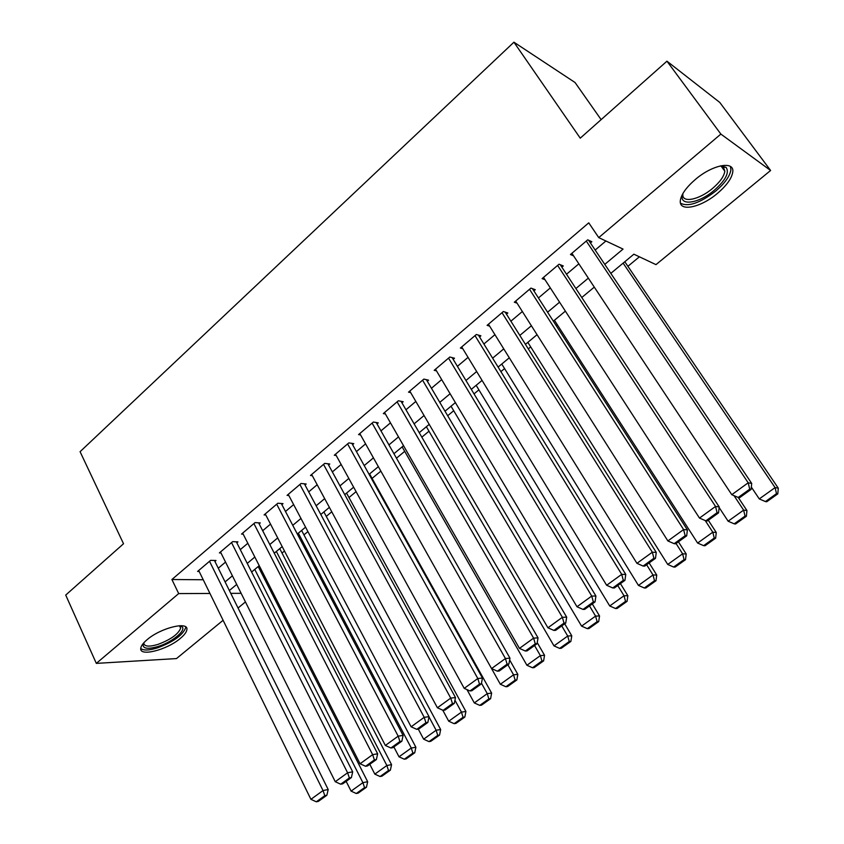 <?xml version="1.0" encoding="UTF-8"?>
<svg xmlns="http://www.w3.org/2000/svg" width="844" height="844" viewBox="0 0 844 844"><rect width="100%" height="100%" fill="white"/><g stroke="black" fill="none" stroke-linecap="round" stroke-linejoin="round"><path stroke-width="1.27" d="M147.014 639.763C160.645 627.788 189.077 620.878 186.84 629.814C186.45 632.23 184.308 635.078 180.405 638.338C167.059 649.975 138.827 657.138 140.79 648.108C141.17 645.755 143.237 642.98 147.014 639.763M695.319 179.498C712.399 164.707 734.533 160.487 732.761 171.965C731.78 178.369 726.652 185.532 717.379 193.445C700.604 207.772 678.724 212.224 680.327 200.608C681.213 194.436 686.214 187.4 695.319 179.498M601.128 119.637L575.059 82.522L513.933 42.2L80.075 451.698L123.53 543.747L65.716 595.073L96.321 663.384L178.685 593.585L209.945 593.459M513.933 42.2L580.25 138.173L666.95 61.179L719.774 102.44L770.604 170.477L655.988 264.636L633.876 254.192L610.813 273.372M260.448 570.934L261.482 570.08M282.012 553.052L284.481 551.016M303.945 534.874L307.912 531.593M326.269 516.37L331.776 511.812M348.973 497.549L356.084 491.651M372.088 478.39L380.855 471.121M396.469 458.176L404.709 451.35M421.831 437.16L428.984 431.221M447.679 415.733L453.713 410.722M474.033 393.884L478.907 389.844M500.903 371.603L504.564 368.575M528.302 348.888L530.707 346.905M556.259 325.721L557.346 324.813M627.915 266.314L639.393 256.798M245.435 601.93L238.05 608.007M223.111 620.277L176.48 658.584L96.321 663.384M214.914 561.408L216.001 560.49L210.631 560.353L197.612 571.42L199.152 571.441M236.837 542.808L237.945 541.869L232.638 541.648L219.387 552.904L220.97 552.957M259.161 523.881L260.279 522.932L255.036 522.605L241.542 534.073L243.188 534.157M281.875 504.606L283.025 503.636L277.845 503.224L264.109 514.893L265.807 515.009M305.022 484.994L306.182 484.002L301.065 483.485L287.076 495.365L288.838 495.523M328.58 465.012L329.772 464L324.718 463.377L310.476 475.488L312.301 475.689M352.581 444.661L353.784 443.627L348.815 442.9L334.298 455.232L336.207 455.486M377.025 423.92L378.26 422.876L373.364 422.032L358.573 434.597L360.557 434.913M401.934 402.799L403.189 401.733L398.379 400.773L383.313 413.581L385.381 413.95M427.317 381.266L428.604 380.18L423.867 379.104L408.517 392.154L410.68 392.608M453.186 359.322L454.494 358.215L449.852 357.012L434.206 370.316L436.485 370.864M479.571 336.956L480.901 335.828L476.354 334.488L460.391 348.055L462.797 348.72M506.463 314.147L507.824 312.997L503.372 311.531L487.093 325.362L489.647 326.143M533.893 290.885L535.275 289.714L530.929 288.099L514.334 302.215L517.045 303.154M561.872 267.158L563.286 265.965L559.044 264.204L542.112 278.604L545.013 279.733M604.779 264.372L623.051 249.085L598.734 237.607L588.764 222.837L171.902 579.511L203.235 579.754M218.29 568.212L225.538 562.093M240.287 549.634L247.83 543.272M262.684 530.728L270.523 524.113M285.483 511.485L293.638 504.596M308.704 491.883L317.175 484.73M332.346 471.923L341.155 464.485M356.432 451.593L365.579 443.87M380.971 430.873L390.477 422.855M405.975 409.773L415.839 401.438M431.453 388.261L441.697 379.61M457.416 366.338L468.061 357.36M483.897 343.993L494.932 334.667M510.894 321.195L522.352 311.52M538.43 297.953L550.32 287.92M566.514 274.247L578.857 263.824M595.168 250.056L605.908 240.994M590.41 242.956L591.855 241.732L587.73 239.823L570.449 254.519L573.582 255.869M666.95 61.179L720.871 134.09L770.604 170.477M171.902 579.511L178.685 593.585M598.734 237.607L720.871 134.09M225.095 581.917L232.395 575.819M247.25 563.391L254.846 557.04M269.795 544.528L277.697 537.923M292.762 525.327L300.97 518.459M316.141 505.778L324.676 498.635M339.953 485.859L348.825 478.442M364.218 465.571L373.428 457.859M388.926 444.904L398.505 436.897M414.119 423.836L424.057 415.522M439.787 402.366L450.105 393.737M465.951 380.486L476.67 371.518M492.632 358.172L503.752 348.867M519.83 335.416L531.382 325.763M547.587 312.206L559.572 302.184M575.893 288.532L588.331 278.13M230.781 593.364L241.141 593.321M594.281 287.118L581.78 297.51M565.374 311.151L553.326 321.163M537.048 334.699L525.443 344.341M509.291 357.782L498.108 367.077M482.072 380.412L471.3 389.358M455.38 402.599L445.01 411.218M429.216 424.363L419.225 432.666M403.537 445.706L393.926 453.703M378.355 466.648L369.092 474.339M353.636 487.199L344.732 494.605M329.382 507.371L320.804 514.492M305.57 527.162L297.32 534.02M282.191 546.596L274.268 553.189M259.235 565.68L251.617 572.021M236.7 584.428L229.368 590.526M586.285 241.057L748.195 482.8L751.698 483.433L588.574 240.213M571.884 253.295L731.78 494.689L748.195 482.8L749.715 489.161L738.215 497.454L739.629 497.665L751.107 489.393L749.715 489.161M751.698 483.433L751.107 489.393M738.215 497.454L731.78 494.689M623.136 263.128L775.087 487.6L759.273 498.92L751.339 487.083M776.501 493.656L765.424 501.568L766.721 501.758L777.778 493.877L776.501 493.656L775.087 487.6L778.284 488.17L624.803 261.735M759.273 498.92L765.424 501.568M777.778 493.877L778.284 488.17M720.459 165.867L726.051 167.323C729.638 172.45 725.724 180.088 714.298 190.259C698.146 204.174 677.616 206.58 682.901 193.529M682.87 194.109C681.593 203.446 699.149 199.922 712.579 188.402C719.985 182.061 724.068 176.333 724.827 171.205L723.413 167.144L720.354 165.888M680.528 203.204C688.187 207.149 699.898 203.13 715.67 191.134C724.869 183.264 729.954 176.153 730.904 169.771L730.45 166.5M180.257 625.689L182.177 626.807C186.165 630.658 172.092 642.147 158.303 646.42C147.099 649.637 142.087 648.646 143.28 643.423M143.765 642.875C144.092 646.588 148.839 647.095 158.018 644.383C170.752 639.583 178.295 634.182 180.648 628.179L179.54 625.721M140.758 648.487C143.512 650.692 149.135 650.471 157.628 647.823C173.41 641.851 182.758 635.163 185.669 627.736L185.691 626.923M557.62 265.417L715.543 506.442L719.204 506.917L560.258 264.71M543.515 277.412L699.486 518.068L715.543 506.442L717.083 512.698L705.827 520.811L707.314 520.97L718.55 512.867L717.083 512.698M719.204 506.917L718.55 512.867M705.827 520.811L699.486 518.068M529.536 289.281L683.598 529.568L687.396 529.905L532.469 288.669M515.705 301.044L667.878 540.941L683.598 529.568L685.159 535.729L674.145 543.673L675.685 543.779L686.678 535.845L685.159 535.729M687.396 529.905L686.678 535.845M674.145 543.673L667.878 540.941M502.011 312.691L652.328 552.208L656.263 552.409L505.187 312.132M488.444 324.212L636.935 563.338L652.328 552.208L653.91 558.264L643.128 566.05L644.721 566.102L655.482 558.338L653.91 558.264M656.263 552.409L655.482 558.338M643.128 566.05L636.935 563.338M475.014 335.627L621.711 574.363L625.773 574.447L478.421 335.1M461.71 346.937L606.646 585.272L621.711 574.363L623.315 580.334L612.755 587.951L614.4 587.951L624.94 580.356L623.315 580.334M625.773 574.447L624.94 580.356M612.755 587.951L606.646 585.272M734.027 495.65L743.617 510.124L728.129 521.212L719.13 507.508M745.052 516.095L734.206 523.839L735.557 523.987L746.391 516.254L745.052 516.095L743.617 510.124L746.951 510.567L738.257 497.464M728.129 521.212L734.206 523.839M746.391 516.254L746.951 510.567M705.246 520.558L712.8 532.195L697.619 543.051L554.424 320.256M714.256 538.071L703.622 545.657L705.025 545.751L715.638 538.187L714.256 538.071L712.8 532.195L716.271 532.501L708.306 520.252M697.619 543.051L703.622 545.657M715.638 538.187L716.271 532.501M676.055 543.504L682.606 553.812L667.731 564.446L527.838 342.358M684.083 559.604L673.66 567.041L675.116 567.084L685.518 559.667L684.083 559.604L682.606 553.812L686.204 554.002L678.428 541.795M667.731 564.446L673.66 567.041M685.518 559.667L686.204 554.002M646.62 564.731L653.013 574.986L638.444 585.419L501.758 364.038M654.511 580.704L644.299 587.983L645.808 587.994L655.999 580.725L654.511 580.704L653.013 574.986L656.737 575.059L649.141 562.906M638.444 585.419L644.299 587.983M655.999 580.725L656.737 575.059M448.544 358.13L591.739 596.064L595.927 596.022L452.152 357.613M435.504 369.218L576.979 606.741L591.739 596.064L593.353 601.951L583.014 609.41L584.713 609.357L595.031 601.92L593.353 601.951M595.927 596.022L595.031 601.92M583.014 609.41L576.979 606.741M617.766 585.525L624.011 595.748L609.727 605.971L476.164 385.318M625.531 601.382L615.519 608.524L617.069 608.482L627.06 601.35L625.531 601.382L624.011 595.748L627.852 595.706L620.435 583.605M609.727 605.971L615.519 608.524M627.06 601.35L627.852 595.706M422.58 380.201L562.378 617.312L566.683 617.154L426.378 379.673M409.783 391.067L547.925 627.778L562.378 617.312L564.014 623.115L553.886 630.415L555.626 630.331L565.744 623.041L564.014 623.115M566.683 617.154L565.744 623.041M553.886 630.415L547.925 627.778M589.481 605.918L595.59 616.099L581.579 626.121L451.034 406.217M597.119 621.648L587.308 628.653L588.901 628.569L598.702 621.585L597.119 621.648L595.59 616.099L599.535 615.951L592.298 603.893M581.579 626.121L587.308 628.653M598.702 621.585L599.535 615.951M397.113 401.849L533.608 638.138L538.039 637.864L401.069 401.311M384.558 412.516L519.45 648.382L533.608 638.138L535.275 643.845L525.348 651.009L527.131 650.872L537.037 643.729L535.275 643.845M538.039 637.864L537.037 643.729M525.348 651.009L519.45 648.382M561.756 625.91L567.717 636.049L553.981 645.882L426.368 426.726M569.257 641.524L559.635 648.392L561.281 648.266L570.882 641.419L569.257 641.524L567.717 636.049L571.768 635.806L564.699 623.79M553.981 645.882L559.635 648.392M570.882 641.419L571.768 635.806M372.12 423.087L505.429 658.531L509.966 658.151L376.234 422.527M359.797 433.552L491.556 668.575L505.429 658.531L507.107 664.165L497.38 671.18L499.215 671.001L508.921 664.006L507.107 664.165M509.966 658.151L508.921 664.006M497.38 671.18L491.556 668.575L500.355 684.273L513.563 674.81L517.826 674.367L509.649 659.945M534.558 645.523L540.382 655.619L526.909 665.262L402.145 446.866M541.943 661.021L532.511 667.752L534.189 667.593L543.61 660.873L541.943 661.021L540.382 655.619L544.538 655.271L537.227 642.622M526.909 665.262L532.511 667.752M543.61 660.873L544.538 655.271M347.601 443.933L477.809 678.523L482.452 678.038L351.842 443.343M335.501 454.209L464.211 688.366L477.809 678.523L479.508 684.083L469.971 690.951L471.838 690.74L481.354 683.872L479.508 684.083M482.452 678.038L481.354 683.872M469.971 690.951L464.211 688.366M507.877 664.755L513.563 674.81L515.146 680.137L505.894 686.742L507.603 686.541L516.855 679.958L515.146 680.137M500.355 684.273L505.894 686.742M516.855 679.958L517.826 674.367M323.526 464.39L450.738 698.115L455.475 697.534L327.905 463.767M311.658 474.486L437.403 707.768L450.738 698.115L452.447 703.601L443.1 710.342L445.01 710.078L454.336 703.358L452.447 703.601M455.475 697.534L454.336 703.358M443.1 710.342L437.403 707.768M481.481 683.229L487.262 693.641L474.296 702.915L466.975 689.611M488.855 698.895L479.772 705.384L481.534 705.141L490.607 698.674L488.855 698.895L487.262 693.641L491.619 693.103L369.598 473.927M474.296 702.915L479.772 705.384M490.607 698.674L491.619 693.103M299.894 484.477L424.205 717.326L429.026 716.651L304.389 483.823M288.237 494.384L411.123 726.8L424.205 717.326L425.914 722.738L416.757 729.343L418.698 729.047L427.845 722.453L425.914 722.738M429.026 716.651L427.845 722.453M416.757 729.343L411.123 726.8M454.958 700.193L461.457 712.114L448.734 721.219L442.773 710.194M463.061 717.305L454.146 723.667L455.939 723.392L464.844 717.041L463.061 717.305L461.457 712.114L465.899 711.492L346.546 493.096M448.734 721.219L454.146 723.667M464.844 717.041L465.899 711.492M276.695 504.195L398.178 736.168L403.094 735.398L281.295 503.499M265.248 513.933L385.349 745.452L398.178 736.168L399.908 741.496L390.92 747.984L392.893 747.647L401.871 741.18L399.908 741.496M403.094 735.398L401.871 741.18M390.92 747.984L385.349 745.452M428.984 716.894L436.126 730.239L423.646 739.186L418.297 729.111M437.751 735.367L429.005 741.612L430.82 741.306L439.566 735.071L437.751 735.367L436.126 730.239L440.663 729.532L323.885 511.939M423.646 739.186L429.005 741.612M439.566 735.071L440.663 729.532M253.907 523.565L372.647 754.652L377.648 753.787L258.612 522.826M242.661 533.123L360.061 763.757L372.647 754.652L374.388 759.906L365.579 766.268L367.583 765.898L376.392 759.547L374.388 759.906M377.648 753.787L376.392 759.547M365.579 766.268L360.061 763.757M298.333 533.176L411.271 748.037L399.012 756.815L393.874 746.951M412.906 753.101L404.308 759.22L406.164 758.883L414.742 752.774L412.906 753.101L411.271 748.037L415.881 747.256L301.614 530.443M399.012 756.815L404.308 759.22M414.742 752.774L415.881 747.256M231.52 542.586L347.601 772.777L352.686 771.838L236.331 541.806M220.484 551.976L335.258 781.713L347.601 772.777L349.363 777.957L340.712 784.203L342.759 783.802L351.389 777.577L349.363 777.957M352.686 771.838L351.389 777.577M340.712 784.203L335.258 781.713M276.357 551.459L386.858 765.508L374.831 774.127L369.799 764.305M388.504 770.498L380.074 776.522L381.963 776.153L390.382 770.15L388.504 770.498L386.858 765.508L391.553 764.643L279.733 548.642M374.831 774.127L380.074 776.522M390.382 770.15L391.553 764.643M209.534 561.281L323.03 790.554L328.2 789.541L214.429 560.448M198.688 570.502L310.919 799.321L323.03 790.554L324.803 795.681L316.31 801.8L318.388 801.367L326.86 795.259L324.803 795.681M328.2 789.541L326.86 795.259M316.31 801.8L310.919 799.321M254.751 569.415L362.899 782.662L351.083 791.123L346.156 781.344M364.555 787.6L356.273 793.508L358.183 793.107L366.454 787.209L364.555 787.6L362.899 782.662L367.667 781.723L258.211 566.535M351.083 791.123L356.273 793.508M366.454 787.209L367.667 781.723M723.413 167.144L726.051 167.323M721.019 166.004L724.827 171.205M180.11 626.206L182.177 626.807M179.477 625.721L180.648 628.179"/></g></svg>
